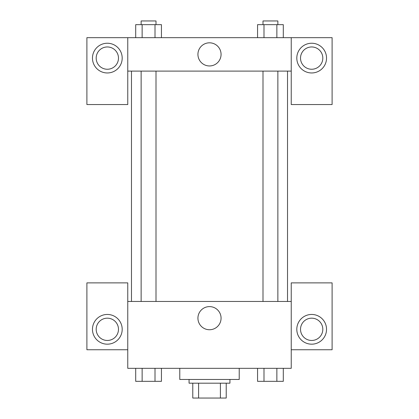 <?xml version="1.0" encoding="UTF-8"?>
<svg xmlns="http://www.w3.org/2000/svg" width="419" height="419" viewBox="0 0 419 419"><rect width="100%" height="100%" fill="white"/><g stroke="black" fill="none" stroke-linecap="round" stroke-linejoin="round"><path stroke-width="0.63" d="M220.399 383.191L220.399 398.05L192.782 398.05L192.782 383.191M220.399 398.05L226.218 398.05L226.218 383.191L226.218 398.05M229.931 379.473L229.931 383.191L189.069 383.191L189.069 379.473M198.601 383.191L198.601 398.05M179.777 368.327L179.777 379.473L239.223 379.473L239.223 368.327M291.236 349.75L332.105 349.75L332.105 282.877L291.236 282.877L291.236 368.327L127.764 368.327L127.764 282.877L86.895 282.877L86.895 349.75L127.764 349.75M107.332 344.177A14.859 14.859 0 0 1 94.458 321.886A14.859 14.859 0 0 1 120.201 321.886A14.859 14.859 0 0 1 107.332 344.177M96.187 329.318A11.145 11.145 0 0 1 107.332 318.173A11.145 11.145 0 0 1 118.477 329.318A11.145 11.145 0 0 1 107.332 340.464A11.145 11.145 0 0 1 96.187 329.318M197.93 318.173A11.57 11.57 0 0 1 215.282 308.154A11.57 11.57 0 0 1 215.282 328.192A11.57 11.57 0 0 1 197.93 318.173M291.236 301.455L127.764 301.455M311.668 344.177A14.859 14.859 0 0 1 298.799 321.886A14.859 14.859 0 0 1 324.542 321.886A14.859 14.859 0 0 1 311.668 344.177M300.523 329.318A11.145 11.145 0 0 1 311.668 318.173A11.145 11.145 0 0 1 322.813 329.318A11.145 11.145 0 0 1 311.668 340.464A11.145 11.145 0 0 1 300.523 329.318M287.523 71.104L287.523 301.455M277.86 301.455L277.86 71.104M155.999 71.104L155.999 301.455M291.236 71.104L291.236 104.546L332.105 104.546L332.105 37.668L291.236 37.668L291.236 71.104L127.764 71.104L127.764 104.546L86.895 104.546L86.895 37.668L127.764 37.668L127.764 71.104M118.477 58.105A11.145 11.145 0 0 1 107.332 69.25A11.145 11.145 0 0 1 96.187 58.105A11.145 11.145 0 0 1 107.332 46.959A11.145 11.145 0 0 1 118.477 58.105M107.332 72.964A14.859 14.859 0 0 1 94.458 50.673A14.859 14.859 0 0 1 120.201 50.673A14.859 14.859 0 0 1 107.332 72.964M322.813 58.105A11.145 11.145 0 0 1 306.095 67.758A11.145 11.145 0 0 1 306.095 48.452A11.145 11.145 0 0 1 322.813 58.105M311.668 72.964A14.859 14.859 0 0 1 298.799 50.673A14.859 14.859 0 0 1 324.542 50.673A14.859 14.859 0 0 1 311.668 72.964M291.236 37.668L127.764 37.668M197.93 54.386A11.57 11.57 0 0 1 215.282 44.367A11.57 11.57 0 0 1 215.282 64.406A11.57 11.57 0 0 1 197.93 54.386M283.302 37.668L283.302 24.663L257.559 24.663L257.559 37.668M276.865 24.663L276.865 37.668M263.996 24.663L263.996 37.668M263.001 24.663L263.001 20.95L277.86 20.95L277.86 24.663M161.441 37.668L161.441 24.663L135.698 24.663L135.698 37.668M155.004 24.663L155.004 37.668M142.135 24.663L142.135 37.668M141.14 24.663L141.14 20.95L155.999 20.95L155.999 24.663M283.302 368.327L283.302 381.332L257.559 381.332L257.559 368.327M276.865 368.327L276.865 381.332M263.996 368.327L263.996 381.332M277.86 381.332L263.001 381.332M161.441 368.327L161.441 381.332L135.698 381.332L135.698 368.327M155.004 368.327L155.004 381.332M142.135 368.327L142.135 381.332M155.999 381.332L141.14 381.332M131.477 71.104L131.477 301.455M263.001 301.455L263.001 71.104M141.14 71.104L141.14 301.455"/></g></svg>
